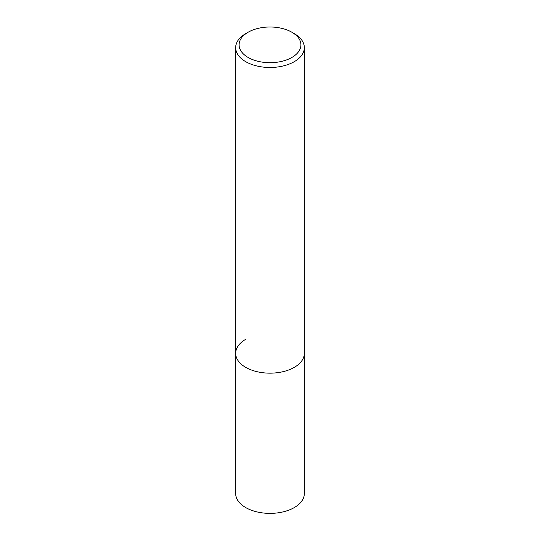 <?xml version="1.0" encoding="UTF-8"?>
<svg xmlns="http://www.w3.org/2000/svg" width="540" height="540" viewBox="0 0 540 540"><rect width="100%" height="100%" fill="white"/><g stroke="black" fill="none" stroke-linecap="round" stroke-linejoin="round"><path stroke-width="0.81" d="M235.656 47.648A34.344 19.832 180 0 1 245.714 33.629L248.144 32.225A30.915 17.847 180 0 1 291.857 32.225L294.287 33.629A34.344 19.832 180 0 1 304.344 47.648A34.344 19.832 180 0 1 294.287 61.675A34.344 19.832 180 0 1 256.858 65.975A34.344 19.832 180 0 1 235.656 47.648L235.656 493.553A34.344 19.832 0 0 0 256.858 511.873A34.344 19.832 0 0 0 294.287 507.573A34.344 19.832 0 0 0 304.344 493.553L304.344 353.329A34.344 19.832 180 0 1 294.287 367.355A34.344 19.832 180 0 1 256.858 371.648A34.344 19.832 180 0 1 235.656 353.329A34.344 19.832 180 0 1 245.714 339.309M245.714 33.629L248.144 32.225A30.915 17.847 180 0 0 248.144 57.47A30.915 17.847 180 0 0 291.857 57.47A30.915 17.847 180 0 0 291.857 32.225M235.656 353.329A34.344 19.832 0 0 0 256.858 371.648A34.344 19.832 0 0 0 294.287 367.355A34.344 19.832 0 0 0 304.344 353.329L304.344 47.648"/></g></svg>
